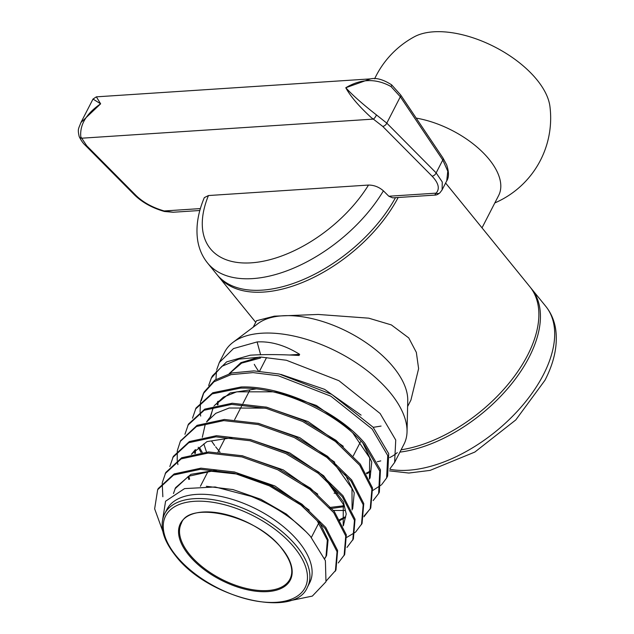 <?xml version="1.0" encoding="UTF-8"?>
<svg xmlns="http://www.w3.org/2000/svg" width="634" height="634" viewBox="0 0 634 634"><rect width="100%" height="100%" fill="white"/><g stroke="black" fill="none" stroke-linecap="round" stroke-linejoin="round"><path stroke-width="0.95" d="M93 99.062L96.36 96.844L100.64 103.817L93 99.062L80.938 122.528L100.64 103.817C86.295 113.668 79.686 124.668 80.803 136.833L86.723 145.772L136.08 195.549C143.276 202.476 152.643 207.611 164.182 210.963L173.106 212.247L199.845 210.496M200.384 208.586L164.182 210.963A3.733 0.872 105.3 0 0 164.46 211.487L173.106 212.247M395.481 197.673A117.599 65.627 140.9 0 1 303.789 279.348A117.599 65.627 140.9 0 1 216.907 274.522L207.532 262.983A117.599 65.627 140.9 0 0 291.798 268.903A117.599 65.627 140.9 0 0 383.411 190.842C379.029 187.022 374.06 185.088 368.512 185.057L208.451 195.541L204.314 197.626C197.919 212.762 195.7 227.004 197.665 240.334C199.036 248.948 202.325 256.493 207.532 262.983M440.004 192.712A3.733 3.265 -134.5 0 1 439.98 192.728A3.733 3.265 -134.5 0 1 436.105 193.148L434.702 195.106L392.715 197.856L388.824 196.239L383.411 190.842M376.453 114.92L386.788 123.123L436.152 172.892L442.77 160.006A3.733 1.878 146.1 0 0 443.047 158.112L446.637 164.824C449.031 171.972 449.062 177.322 446.732 180.88L447.778 171.212L442.77 160.006L400.331 96.772L391.027 86.565C376.041 78.251 360.96 78.648 345.784 87.754C352.488 95.124 362.711 104.182 376.453 114.92A3.733 1.141 121.8 0 1 373.347 119.105L371.484 117.789C359.01 106.369 350.443 96.36 345.784 87.754L370.565 78.878C376.327 77.554 383.348 79.543 391.638 84.853A3.733 0.792 131.1 0 1 391.027 86.565M388.824 196.239L436.105 193.148C439.996 188.789 438.649 183.123 432.063 176.157L382.698 126.38L373.347 119.105L81.366 138.228A3.733 3.027 157.5 0 1 79.187 136.579C81.128 140.526 83.181 143.442 85.328 145.329L85.328 145.329A3.733 2.267 135.2 0 0 86.723 145.772M434.71 195.106C436.335 195.185 438.094 194.392 439.98 192.728L442.049 189.986M432.063 176.157A3.733 2.267 135.2 0 0 436.152 172.892L442.255 181.966L442.12 189.851L446.724 180.88M217.708 275.473A117.599 65.627 -39.1 0 0 218.468 276.448A117.599 65.627 -39.1 0 0 306.523 280.759A117.599 65.627 -39.1 0 0 398.168 197.499M407.614 406.513L410.927 400.07L418.614 368.663L416.34 352.377L408.74 337.906L391.36 324.917L368.742 318.173L318.236 314.456L274.387 316.16L256.532 320.725L253.22 327.168M373.204 427.332L381.066 426.08M401.108 449.807A117.599 65.627 -39.1 0 0 527.631 355.159A117.599 65.627 -39.1 0 0 529.937 286.837L445.615 183.044M208.673 385.48L211.32 378.062L221.932 366.293L238.931 359.113L261.01 357.069L286.409 360.263L338.952 380.709L380.123 413.503L395.743 440.059L394.617 462.44L403.977 444.22A100.798 51.726 -152.8 0 0 407.036 431.746L407.749 400.625A86.795 44.538 -152.8 0 0 393.587 367.395A86.795 44.538 -152.8 0 0 257.927 323.625L233.043 342.328A100.798 51.726 -152.8 0 0 224.674 352.076L219.309 362.521L233.478 348.581L257.111 341.932L260.614 354.731M254.274 364.32A86.795 44.538 -152.8 0 0 258.537 371.088M482.014 227.852L498.641 195.51A71.301 36.59 -152.8 0 0 489.163 159.38A71.301 36.59 -152.8 0 0 416.205 118.114M407.036 431.746A100.798 51.726 -152.8 0 0 390.584 393.151A100.798 51.726 -152.8 0 0 233.043 342.328M377.278 461.718A100.798 51.726 -152.8 0 0 380.765 460.886M389.68 457.589A100.798 51.726 -152.8 0 0 397.288 452.621M494.829 202.92A92.398 92.398 0 0 0 549.94 106.488A80.811 41.472 -152.8 0 0 536.982 79.852A80.811 41.472 -152.8 0 0 414.319 36.788A92.398 92.398 0 0 0 374.631 78.814M215.964 379.394L216.471 370.89M216.733 369.622L219.309 362.521M211.32 378.062L212.453 375.859L226.639 361.879L250.295 355.198C264.101 354.319 280.355 354.406 299.058 355.476L299.644 354.335C285.054 345.268 270.877 341.132 257.111 341.932M530.698 287.812A117.599 65.627 140.9 0 1 531.498 288.755A117.599 65.627 140.9 0 1 529.192 357.085A117.599 65.627 140.9 0 1 399.919 452.121M394.617 462.44L390.013 468.684M386.629 477.973L387.62 476.055L388.713 453.682L373.085 427.197L331.812 394.411L279.301 374.052L253.917 370.89L231.83 372.966L214.807 380.154L204.18 391.955L203.34 393.595L213.975 381.803L231.006 374.639L253.045 372.602L278.358 375.772L330.885 396.195L372.142 429.036L387.754 455.577L386.629 477.973L381.787 484.455M381.2 485.002L372.99 490.344M299.644 354.335L289.476 355M162.787 531.26L154.648 508.825L157.668 489.67L158.254 488.537L174.136 473.923L200.891 468.169L234.525 472.013L270.005 484.717L301.998 504.212L325.725 527.377L337.629 550.55L335.972 570.037L326.28 580.887M162.296 482.625L165.783 472.473L181.736 457.74L208.641 451.939L242.481 455.791L278.191 468.566L310.414 488.18L334.316 511.503L346.33 534.834L344.69 554.481L338.279 562.944M169.833 466.529L173.344 456.369L189.384 441.549L216.463 435.701L250.533 439.584L286.481 452.454L318.91 472.211L342.962 495.701L355.048 519.191L353.384 538.963L346.988 547.435M180.627 440.804L197.087 425.335L224.349 419.47L258.64 423.401L294.826 436.374L327.461 456.274L351.648 479.93L363.773 503.578L362.062 523.478L355.698 531.926M184.938 434.298L188.48 424.091L204.774 409.12L232.226 403.24L266.732 407.21L303.139 420.287L335.972 440.321L360.302 464.136L372.499 487.942L370.763 507.969L363.932 516.813M370.47 508.531L364.027 516.076M202.238 452.367L199.813 448.111M192.49 418.178L196.025 407.995L212.786 392.747L241.094 386.978L240.516 388.119L243.456 388.103C284.056 387.897 338.588 414.073 364.154 444.569L379.774 471.11L378.649 493.506L373.157 500.583M378.649 493.506L379.346 492.15L380.455 469.81L364.812 443.293C338.524 411.973 281.868 385.52 241.094 386.978M203.799 392.731L201.263 400.743M286.901 601.325L312.34 596.095L325.979 581.75L325.393 560.67L310.454 536.419C295.468 519.753 275.719 506.407 251.199 496.39L215.14 486.967L184.557 488.608L165.577 501.217L162.217 522.424M214.68 445.52L211.526 441.026M200.693 416.078L200.154 412.441M200.09 411.704L200.479 402.083M200.606 401.441L203.34 393.595M345.11 510.481L333.492 510.449M220.022 452.201L215.639 446.796M157.668 489.67L173.558 475.056L200.304 469.311L233.938 473.154L269.418 485.858L301.412 505.353L325.139 528.518L337.042 551.691L335.386 571.179M162.851 496.747L162.209 483.211M165.197 473.606L181.15 458.881L208.055 453.072L241.903 456.924L277.613 469.707L309.828 489.321L333.73 512.644L345.744 535.976L344.103 555.614M172.757 457.51L188.797 442.69L215.877 436.842L249.947 440.725L285.894 453.595L318.331 473.352L342.384 496.842L354.461 520.332L352.797 540.105M177.908 464.627L177.29 460.981M177.203 460.26L177.29 451.004M177.385 450.425L180.333 441.367L196.5 426.476L223.762 420.611L258.054 424.534L294.239 437.515L326.875 457.415L351.062 481.071L363.187 504.719L361.483 524.611M355.23 532.33L346.846 537.331M187.894 425.232L204.188 410.253L231.64 404.381L266.153 408.351L302.553 421.42L335.386 441.462L359.716 465.269L371.912 489.076L370.185 509.102M201.049 452.494L198.204 447.255M195.438 409.136L212.2 393.88L240.516 388.119M216.907 470.079L190.929 474.319L175.618 487.641L175.032 488.782L188.544 476.269L211.257 471.252L239.787 474.351L269.878 484.947L297.029 501.288L317.182 520.744L327.334 540.2L326.003 556.541L324.687 558.728M188.758 479.423L188.044 476.514M191.5 454.245L195.312 449.696M325.622 479.296L343.295 504.228L343.184 525.903M194.781 453.492L194.915 450.077M334.142 463.343L351.989 488.529L352.1 509.974M345.593 517.399L339.301 520.807M202.309 437.309L205.257 424.336M206.716 421.864L215.782 413.32L229.175 408.011L265.305 408.145M344.135 506.669L330.465 508.619M210.084 417.235L213.571 406.854M214.324 405.665L223.382 397.153L236.72 391.836L272.668 391.828M352.9 433.149L369.693 457.891L369.424 479.09M337.454 493.244L334.11 493.197M217.391 404.936L217.557 401.742M370.739 471.577L366.737 473.812M229.334 373.608L241.633 363.116L260.606 357.996M206.343 486.294L232.963 489.567L260.859 499.299L286.386 514.095L306.198 531.871M173.478 493.529L175.333 488.22M233.914 471.862L274.902 485.985L309.218 510.093M319.045 521.291L328.095 539.835L326.589 555.4L326.003 556.541M326.288 555.963L324.592 558.499M241.958 455.664L283.208 469.889L317.753 494.163M189.621 479.241L188.805 476.15M191.357 454.285L206.977 441.613L232.615 437.611M249.978 439.449L289.667 452.858L323.657 475.746L343.406 501.914L346.219 514.015L343.414 525.467M343.699 524.897L343.145 525.816M195.399 453.373L195.446 449.561M257.895 423.219L299.7 437.634L334.744 462.218M344.92 473.788L354.24 492.832L352.686 508.833M345.633 516.647L338.857 520.062M206.866 453.12L203.815 443.887M206.557 421.903L209.64 417.711M265.868 407.004L307.997 421.539L343.319 446.32M343.85 505.766L329.506 507.501M210.599 416.704L213.103 407.678M214.157 405.712L230.071 392.953L256.025 388.911M273.856 390.79L316.374 405.475L351.997 430.526M362.949 443.198L371.762 461.98L370.113 477.759L369.527 478.9M369.804 478.329L369.4 479.035M217.993 404.817L218.08 401.227M280.965 374.417L324.632 389.355L361.095 415.143M370.525 470.951L366.341 473.107M229.191 373.648L240.912 362.656L259.528 357.045M307.474 587.068L309.677 582.797A80.264 41.186 -152.8 0 0 299.01 542.133A80.264 41.186 -152.8 0 0 225.53 497.492A80.264 41.186 -152.8 0 0 166.9 509.419L164.697 513.699C159.142 525.459 162.684 539.375 175.333 555.447C207.477 598.234 295.04 619.378 307.474 587.068A80.264 41.186 -152.8 0 0 296.807 546.405A80.264 41.186 -152.8 0 0 223.334 501.763A80.264 41.186 -152.8 0 0 164.697 513.699M136.08 195.549A3.733 2.267 135.2 0 1 134.693 195.098L134.693 195.098C142.388 202.531 152.303 207.992 164.46 211.487M368.512 185.057A106.393 59.374 140.9 0 1 251.199 262.841A106.393 59.374 140.9 0 1 208.451 195.541M391.638 84.853L400.601 94.878A3.733 1.878 146.1 0 1 400.601 94.878L400.601 94.878A3.733 1.878 146.1 0 1 400.331 96.772L386.788 123.123A3.733 2.267 135.2 0 1 382.698 126.38M531.498 288.755L545.755 306.309A117.599 65.627 140.9 0 1 543.449 374.631A117.599 65.627 140.9 0 1 389.902 469.311M294.667 547.919A78.394 40.227 -152.8 0 0 194.337 501.32A78.394 40.227 -152.8 0 0 176.046 555.693A78.394 40.227 -152.8 0 0 276.376 602.3A78.394 40.227 -152.8 0 0 294.667 547.919M188.615 554.869A61.783 31.708 27.2 0 1 203.031 512.018A61.783 31.708 27.2 0 1 282.098 548.743A61.783 31.708 27.2 0 1 267.683 591.601A61.783 31.708 27.2 0 1 188.615 554.869M181.364 523.335A61.038 31.32 -152.8 0 0 189.471 554.267A61.038 31.32 -152.8 0 0 245.35 588.209A61.038 31.32 -152.8 0 0 289.936 579.135C294.01 571.202 291.299 561.035 281.813 548.648C257.206 515.252 188.575 500.289 181.364 523.335M443.047 158.112L400.601 94.878M134.693 195.098L85.328 145.329M96.36 96.844L370.422 78.885M80.938 122.528C78.307 129.423 77.538 128.924 79.187 136.579M255.716 322.294L218.468 276.448M180.333 441.367L180.912 440.234M545.755 306.309C551.017 312.871 554.322 320.511 555.669 329.228C557.857 345.173 554.282 362.204 544.939 380.305L515.799 419.922L474.842 452.058L430.09 470.396L408.851 473.043L389.561 470.88M266.534 357.608L259.568 371.159M249.828 390.116L242.973 403.462M242.386 404.595L242.061 405.229M241.475 406.37L234.643 419.66M224.761 438.894L217.993 452.066M208.031 471.442L200.399 486.286M360.508 441.827L353.281 455.886M318.823 522.939L311.357 537.458"/></g></svg>
